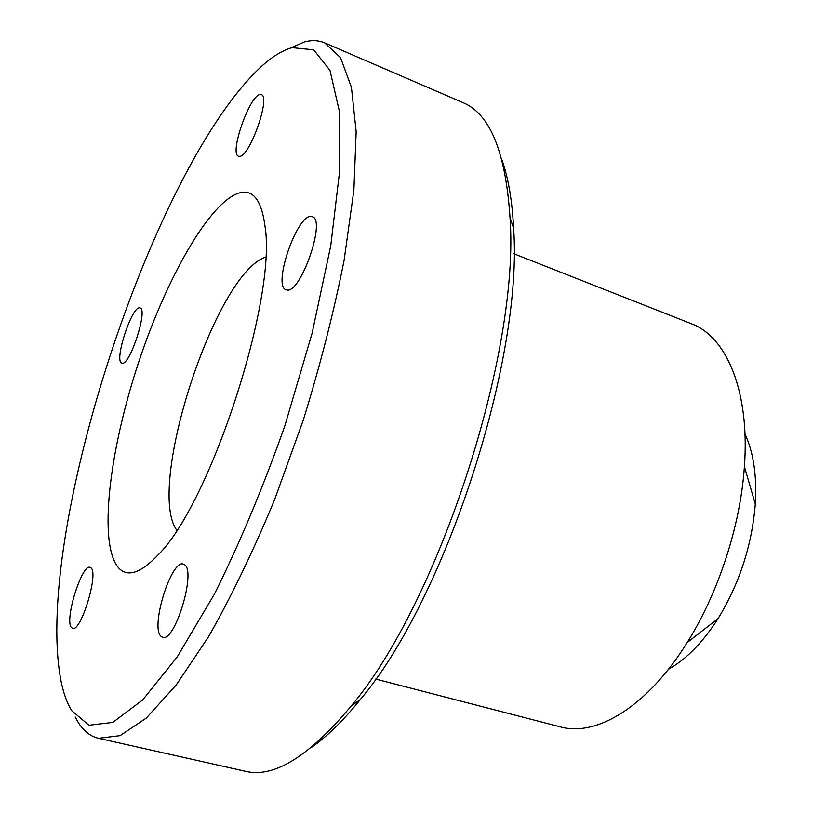 <?xml version="1.0" encoding="UTF-8"?>
<svg xmlns="http://www.w3.org/2000/svg" width="813" height="813" viewBox="0 0 813 813"><rect width="100%" height="100%" fill="white"/><g stroke="black" fill="none" stroke-linecap="round" stroke-linejoin="round"><path stroke-width="1.22" d="M744.982 433.99C753.539 452.445 756.974 475.808 755.297 504.07C751.964 545.218 739.545 583.399 718.042 618.632C702.778 642.473 686.253 659.343 668.479 669.231M375.657 679.068L560.37 726.883C596.325 737.127 647.453 706.639 687.178 642.544C718.54 592.748 740.48 525.3 744.403 466.581C749.982 391.378 726.578 336.643 691.467 323.777L513.958 253.798M502.017 160.131C508.379 178.118 512.241 200.821 513.592 228.24C523.399 359.072 445.219 599.476 360.322 699.515C343.096 720.887 326.623 736.985 310.901 747.787M98.536 738.306L245.404 771.293C273.869 778.275 309.133 756.497 351.206 705.969C438.593 602.829 520.025 352.466 510.015 217.65C505.716 152.041 490.005 113.688 462.892 102.59L324.702 42.876L340.566 57.723L351.429 87.286L356.165 131.757L353.879 190.181L344.102 260.323C333.889 311.857 320.251 365.21 303.198 420.372L274.296 500.473C253.067 551.438 231.227 596.732 208.778 636.345L176.258 684.932L146.269 718.113L120.09 735.633L98.536 738.306C90.273 736.324 83.444 730.928 78.038 722.117L75.213 717.005M71.696 710.653L88.952 725.237L112.824 722.401L142.722 699.902L177.305 656.782L214.449 594.059C239.683 543.389 263.158 487.282 284.875 425.748L312.07 333.35L330.749 245.76L339.783 169.846L339.194 110.527L329.976 70.375L313.666 49.806L292.06 47.642C282.873 50.223 273.107 56.087 262.762 65.243C153.007 164.165 31.036 539.222 61.595 683.784C64.014 694.648 67.377 703.611 71.696 710.653M289.885 48.292L304.194 42.002C311.603 39.949 318.442 40.233 324.702 42.876M119.003 568.317C97.804 545.36 109.033 451.225 138.677 362.192C168.098 273.097 214.642 193.281 244.032 192.142C254.977 192.081 261.918 203.189 264.875 225.465C277.629 297.273 210.11 504.883 157.549 555.452C140.7 573.053 127.844 577.342 119.003 568.317M265.556 257.172C215.282 273.534 145.73 487.414 176.756 530.208M260.038 94.532C249.51 95.324 229.063 154.124 238.544 156.218L239.5 156.35C249.469 157.417 271.044 96.584 261.349 94.633L260.038 94.532M311.186 216.471C296.887 214.368 272.253 286.542 286.135 289.763L286.694 289.916C300.221 294.723 326.521 219.744 312.314 216.705L311.186 216.471M184.683 564.822L183.362 564.11C171.38 559.039 150.232 626.782 160.893 636.203L162.641 637.29C174.754 642.697 196.238 571.895 184.683 564.822M91.107 568.002L90.101 567.362C81.9 563.643 64.339 619.902 71.361 627.473L72.591 628.368C80.843 632.341 98.719 573.948 91.107 568.002M139.958 307.964C132.397 304.469 113.749 360.769 121.696 363.055L121.859 363.116C129.297 367.242 148.433 309.153 140.019 307.975L139.958 307.964M755.297 504.07L744.403 466.581M718.042 618.632L687.178 642.544M513.592 228.24L510.015 217.65M360.322 699.515L351.206 705.969"/></g></svg>
